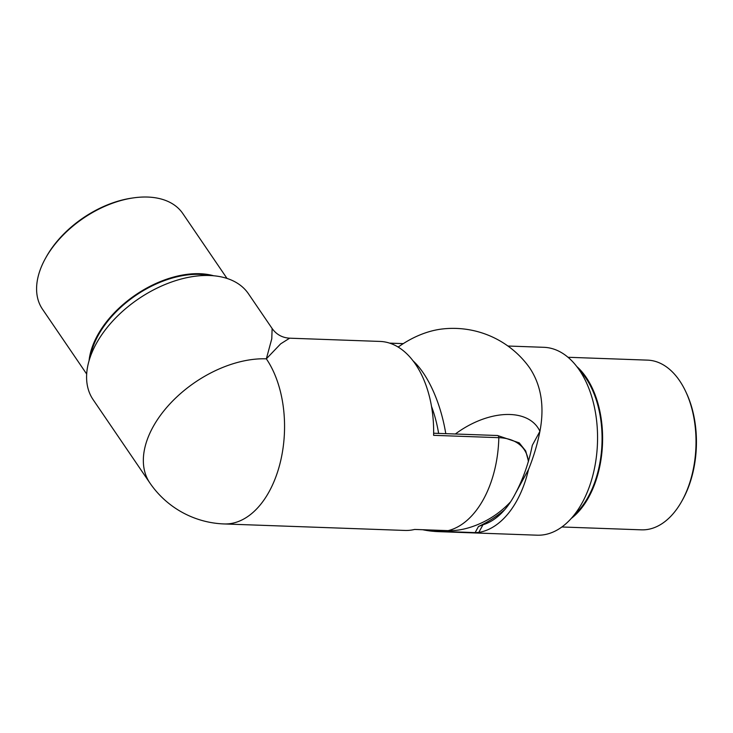 <?xml version="1.0" encoding="UTF-8"?>
<svg xmlns="http://www.w3.org/2000/svg" width="733" height="733" viewBox="0 0 733 733"><rect width="100%" height="100%" fill="white"/><g stroke="black" fill="none" stroke-linecap="round" stroke-linejoin="round"><path stroke-width="1.1" d="M227.019 278.439L182.819 213.56A84.909 52.116 145.7 0 0 133.956 197.809A84.909 52.116 145.7 0 0 45.703 257.934A84.909 52.116 145.7 0 0 45.144 258.941A84.909 52.116 145.7 0 0 42.468 309.17L86.677 374.05M89.059 360.728A84.909 52.116 -34.3 0 1 97.37 335.604A84.909 52.116 -34.3 0 1 213.743 275.782M90.406 356.559A84.02 51.576 -34.3 0 1 98.075 335.622A84.02 51.576 -34.3 0 1 209.372 275.507M510.699 501.693A93.998 93.998 0 0 1 470.687 527.174A61.38 37.676 -34.3 0 1 448.138 530.637L414.649 529.437A93.998 56.963 -87.9 0 1 404.983 530.445L224.161 523.948A93.998 56.963 -87.9 0 0 269.313 491.339A93.998 56.963 -87.9 0 0 266.345 358.831A93.998 57.696 -34.3 0 0 152.812 427.33A93.998 57.696 -34.3 0 0 149.853 482.937L93.1 399.622A93.998 57.696 -34.3 0 1 96.06 344.015A93.998 57.696 -34.3 0 1 174.271 281.087A93.998 57.696 -34.3 0 1 248.46 293.777L272.126 328.512L271.778 338.793L266.345 358.831L280.675 343.841L289.645 338.188C282.278 337.748 276.433 334.523 272.126 328.512M448.138 530.637A93.998 56.963 -87.9 0 0 483.615 499.036A93.998 56.963 -87.9 0 0 498.825 437.674L433.615 435.329A93.998 56.963 92.1 0 0 380.006 341.431L289.645 338.188M389.58 343.126L403.287 343.621M433.652 433.221L497.533 435.512A2.217 1.347 92.1 0 1 498.367 436.053A2.217 1.347 92.1 0 1 498.797 437.674A61.38 37.676 -34.3 0 1 528.356 461.689M45.703 257.934L46.463 256.577A82.692 50.76 -34.3 0 1 132.416 198.029L133.956 197.809M561.909 526.981L641.467 529.84A84.909 51.457 -87.9 0 0 681.708 501.363A84.909 51.457 -87.9 0 0 685.657 391.422A84.909 51.457 -87.9 0 0 679.564 380.684A84.909 51.457 -87.9 0 0 647.56 360.132L568.002 357.273M576.743 366.491A84.909 51.457 92.1 0 1 586.162 377.33A84.909 51.457 92.1 0 1 571.291 518.414M579.226 369.899A84.02 50.916 92.1 0 1 585.795 377.999A84.02 50.916 92.1 0 1 574.003 515.198M455.367 434A67.088 41.176 145.7 0 1 539.919 431.343C544.601 406.65 541.275 385.631 529.95 368.296L528.612 366.418A93.998 93.998 0 0 0 441.953 329.025A67.088 41.176 -34.3 0 0 398.175 347.103M507.923 346.022L543.904 347.314A93.998 56.963 92.1 0 1 579.345 370.064A93.998 56.963 92.1 0 1 592.97 474.92A93.998 56.963 92.1 0 1 537.161 535.191L438.462 531.645A93.998 56.963 92.1 0 0 443.41 531.471A67.088 41.176 -34.3 0 1 433.505 530.115M445.783 433.661A80.245 34.818 -102.3 0 0 423.271 372.905A80.245 34.818 -102.3 0 0 413.036 360.856M478.466 526.496L482.974 524.773L478.805 532.415L475.131 532.607L478.466 526.496A71.971 44.172 145.7 0 0 504.707 509.701M515.171 493.969L528.511 469.505C533.578 456.989 537.381 444.262 539.919 431.343L532.314 445.288C528.795 462.899 523.087 479.125 515.171 493.969A87.346 52.932 92.1 0 1 514.145 495.902A87.346 52.932 92.1 0 1 492.457 520.421A87.346 52.932 92.1 0 1 482.974 524.773M438.627 433.405A64.156 27.836 -102.3 0 0 431.49 406.329M528.511 469.505A93.998 56.963 92.1 0 1 478.805 532.415M443.41 531.471L475.131 532.607M685.657 391.422L686.345 392.888A82.692 50.11 92.1 0 1 682.496 499.952L681.708 501.363M397.625 346.773L398.578 346.81M389.672 343.154L403.251 343.649M149.853 482.937A93.998 93.998 0 0 0 224.161 523.948M497.533 435.512L519.221 442.851L525.708 450.96L528.484 461.268M422.639 529.721A93.998 93.998 0 0 0 438.462 531.645"/></g></svg>
